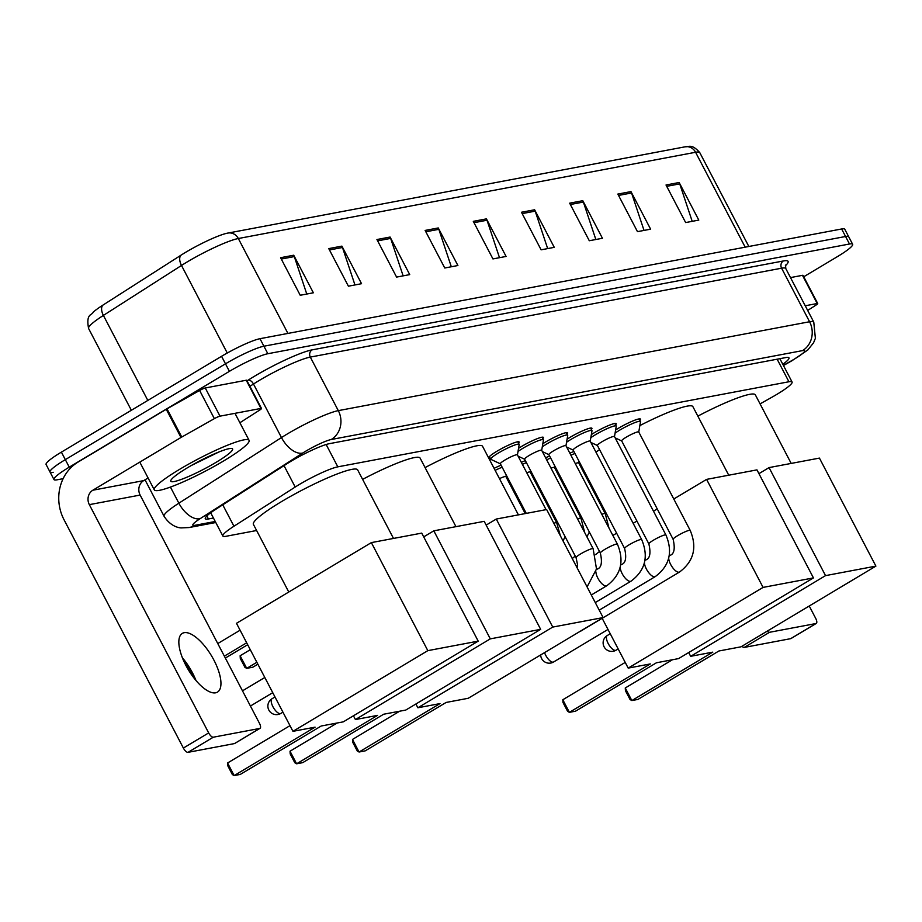 <?xml version="1.0" encoding="UTF-8"?>
<svg xmlns="http://www.w3.org/2000/svg" width="922" height="922" viewBox="0 0 922 922"><rect width="100%" height="100%" fill="white"/><g stroke="black" fill="none" stroke-linecap="round" stroke-linejoin="round"><path stroke-width="1.38" d="M591.348 434.585A17.115 2.259 -27.6 0 1 594.01 432.925A17.115 2.259 -27.6 0 1 616.184 423.671A17.115 2.259 -27.6 0 1 615.596 424.869M567.088 439.16A17.115 2.259 -27.6 0 1 569.75 437.501A17.115 2.259 -27.6 0 1 591.924 428.257A17.115 2.259 -27.6 0 1 591.336 429.445M542.816 443.736A17.115 2.259 -27.6 0 1 545.49 442.076A17.115 2.259 -27.6 0 1 567.652 432.833A17.115 2.259 -27.6 0 1 567.076 434.02M518.556 448.311A17.115 2.259 -27.6 0 1 521.218 446.651A17.115 2.259 -27.6 0 1 543.392 437.408A17.115 2.259 -27.6 0 1 542.804 438.595M615.608 430.009A17.115 2.259 -27.6 0 1 618.282 428.35A17.115 2.259 -27.6 0 1 640.444 419.095A17.115 2.259 -27.6 0 1 639.868 420.294M490.112 458.038A17.115 2.259 -27.6 0 1 488.798 457.842A17.115 2.259 -27.6 0 1 496.958 451.227A17.115 2.259 -27.6 0 1 519.132 441.984A17.115 2.259 -27.6 0 1 518.544 443.171M760.074 403.905L772.198 397.071A32.086 4.241 152.4 0 0 776.785 394.409A32.086 4.241 152.4 0 0 792.079 382.019A32.086 4.241 152.4 0 0 788.932 381.754L337.821 466.843A32.086 4.241 152.4 0 0 295.201 487.047L233.946 526.232A32.086 4.241 152.4 0 0 222.847 536.028A32.086 4.241 152.4 0 0 225.982 536.293L256.616 530.507M509.186 482.874L510.235 482.679M533.446 478.299L534.495 478.092M557.718 473.724L558.755 473.516M581.978 469.137L583.027 468.941M569.854 453.186A17.115 2.259 -27.6 0 1 573.887 451.457M545.594 457.761A17.115 2.259 -27.6 0 1 549.616 456.033M521.322 462.348A17.115 2.259 -27.6 0 1 525.356 460.608M494.088 468.341A17.115 2.259 -27.6 0 1 501.095 465.195M782.813 364.294A32.086 4.241 152.4 0 0 788.967 357.84A32.086 4.241 152.4 0 0 785.821 357.563L329.442 443.655A32.086 4.241 152.4 0 0 286.823 463.847L216.37 508.909A32.086 4.241 152.4 0 0 205.272 518.706A32.086 4.241 152.4 0 0 208.418 518.971L213.431 518.026M63.111 478.679L57.095 479.809A32.086 4.241 -27.6 0 1 53.96 479.544A32.086 4.241 -27.6 0 1 69.254 467.154L229.417 371.336A32.086 4.241 -27.6 0 1 267.841 353.725L849.496 244.007A32.086 4.241 -27.6 0 1 852.631 244.272A32.086 4.241 -27.6 0 1 837.349 256.662L803.73 276.773M53.176 472.295A32.086 4.241 -27.6 0 1 50.03 472.029L46.1 464.515A32.086 4.241 -27.6 0 1 61.394 452.126L221.557 356.307A32.086 4.241 -27.6 0 1 259.981 338.697L841.636 228.979L845.566 236.493A32.086 4.241 -27.6 0 1 848.713 236.758A32.086 4.241 -27.6 0 0 845.566 236.493L263.911 346.211L845.566 236.493L849.496 244.007M221.557 356.307L225.487 363.821A32.086 4.241 -27.6 0 1 263.911 346.211A32.086 4.241 -27.6 0 0 225.487 363.821L65.324 459.64L225.487 363.821L229.417 371.336M50.03 472.029A32.086 4.241 -27.6 0 1 65.324 459.64A32.086 4.241 -27.6 0 0 50.03 472.029L53.96 479.544M280.588 257.699L300.226 295.271L313.365 292.793L293.726 255.221L280.588 257.699M306.772 294.037L294.302 256.581A8.552 7.779 -100.7 0 0 293.726 255.221M328.762 248.606L348.401 286.189L361.539 283.699L341.901 246.128L328.762 248.606M354.958 284.944L342.477 247.499A8.552 7.779 -100.7 0 0 341.901 246.128M376.937 239.524L396.587 277.096L409.725 274.618L390.075 237.046L376.937 239.524M403.133 275.862L390.663 238.406A8.552 7.779 -100.7 0 0 390.075 237.046M425.123 230.431L444.761 268.002L457.9 265.524L438.261 227.953L425.123 230.431M451.307 266.769L438.837 229.324A8.552 7.779 -100.7 0 0 438.261 227.953M666.018 184.999L685.657 222.571L698.795 220.093L679.157 182.51L666.018 184.999M692.203 221.338L679.733 183.881A8.552 7.779 -100.7 0 0 679.157 182.51M617.832 194.081L637.482 231.653L650.621 229.175L630.971 191.603L617.832 194.081M644.029 230.419L631.558 192.975A8.552 7.779 -100.7 0 0 630.971 191.603M569.658 203.174L589.296 240.746L602.435 238.268L582.796 200.696L569.658 203.174M595.843 239.513L583.372 202.056A8.552 7.779 -100.7 0 0 582.796 200.696M521.472 212.256L541.122 249.827L554.26 247.35L534.622 209.778L521.472 212.256M547.668 248.594L535.198 211.15A8.552 7.779 -100.7 0 0 534.622 209.778M473.297 221.349L492.947 258.921L506.086 256.443L486.436 218.871L473.297 221.349M499.493 257.687L487.012 220.231A8.552 7.779 -100.7 0 0 486.436 218.871M88.581 328.474C85.769 313.123 92.108 315.497 93.157 312.201A35.082 4.645 -27.6 0 1 102.826 305.182L180.943 255.221A35.082 4.645 -27.6 0 1 226.547 233.347A35.082 4.645 -27.6 0 1 227.538 233.139A10.695 9.716 79.3 0 1 227.907 233.059A10.695 9.716 79.3 0 1 238.325 238.521A42.781 5.659 152.4 0 0 181.496 265.455L103.391 315.416A42.781 5.659 152.4 0 0 88.581 328.474L131.35 410.267M841.636 228.979A32.086 4.241 -27.6 0 1 844.783 229.244L852.631 244.272M805.24 305.77L817.215 303.511L802.474 275.332A5.348 0.703 -27.6 0 1 803.004 275.367L817.733 303.557A5.348 0.703 152.4 0 0 817.215 303.511M790.5 277.591L802.474 275.332M791.226 638.347A5.348 2.109 -120.9 0 1 790.984 638.543A5.348 2.109 -120.9 0 1 790.696 638.658L815.993 623.526A5.348 2.109 59.1 0 0 816.281 623.422A5.348 2.109 59.1 0 0 815.716 618.42L809.239 606.008M767.231 631.144A5.348 2.109 59.1 0 0 769.559 632.285L744.273 647.417L790.696 638.658M744.273 647.417A5.348 2.109 -120.9 0 1 741.945 646.276M769.559 632.285L815.993 623.526M807.672 310.437L815.878 305.182A5.348 0.703 152.4 0 0 817.733 303.557M697.85 416.133A58.812 7.779 -27.6 0 1 755.349 394.847L791.191 463.42M712.775 652.142L631.847 700.559L637.978 699.406L718.906 650.99L741.023 646.818L875.9 566.12L825.536 575.628L690.659 656.314L712.775 652.142M631.847 700.559L630.06 699.533L625.439 690.693L625.266 687.973L631.847 700.559M672.438 659.76L625.266 687.973M690.659 656.314L688.688 652.546M825.536 575.628L769.052 467.592L758.933 473.654M769.052 467.592L819.428 458.096L875.9 566.12M639.845 425.595A58.812 7.779 -27.6 0 1 692.883 406.625L728.737 475.199M596.015 452.241A58.812 7.779 -27.6 0 1 599.554 449.567M615.735 438.987A58.812 7.779 -27.6 0 1 616.53 438.515M650.321 663.932L569.393 712.349L575.524 711.185L656.452 662.768L678.569 658.596L813.446 577.91L763.07 587.406L628.193 668.104L650.321 663.932M569.393 712.349L567.595 711.311L562.985 702.483L562.812 699.752L569.393 712.349M625.22 662.411L562.812 699.752M628.193 668.104L602.17 618.305M763.07 587.406L706.598 479.382L673.775 499.009M657.236 508.909L653.479 511.157M636.929 521.057L633.172 523.304M616.622 533.204L612.865 535.463M706.598 479.382L756.962 469.874L813.446 577.91M425.077 467.581A58.812 7.779 -27.6 0 1 482.563 446.306L518.406 514.879M439.99 703.601L359.061 752.018L365.204 750.865L446.121 702.449L468.238 698.277L603.115 617.579L552.751 627.075L417.873 707.773L439.99 703.601M359.061 752.018L357.275 750.981L352.653 742.152L352.492 739.432L359.061 752.018M399.652 711.208L352.492 739.432M417.873 707.773L415.903 704.005M552.751 627.075L496.278 519.051L486.159 525.102M496.278 519.051L546.642 509.543L603.115 617.579M362.611 479.371A58.812 7.779 -27.6 0 1 420.109 458.084L455.952 526.658M377.536 715.38L296.607 763.796L302.739 762.644L383.667 714.227L405.784 710.055L540.661 629.357L490.297 638.865L355.419 719.552L377.536 715.38M296.607 763.796L294.821 762.759L290.2 753.931L290.027 751.211L296.607 763.796M337.198 722.986L290.027 751.211M355.419 719.552L353.449 715.783M490.297 638.865L433.813 530.83L423.705 536.881M433.813 530.83L484.188 521.333L540.661 629.357M240.135 655.773L246.716 668.358L244.918 667.321L240.308 658.492L240.135 655.773L250.277 649.699M257.86 664.197L252.847 667.205L246.716 668.358L256.858 662.284M288.77 592.028L253.4 524.364A58.812 7.779 -27.6 0 1 281.429 501.66A58.812 7.779 -27.6 0 1 357.644 469.863L393.498 538.436M315.082 727.158L234.153 775.575L240.285 774.422L321.213 726.006L343.33 721.834L478.207 641.136L427.831 650.644L292.954 731.33L315.082 727.158M234.153 775.575L232.356 774.549L227.746 765.709L227.573 762.99L234.153 775.575M289.992 725.649L227.573 762.99M292.954 731.33L236.481 623.307L371.359 542.609L421.734 533.112L478.207 641.136M427.831 650.644L371.359 542.609M217.765 643.568L240.089 630.21M247.672 644.709L225.348 658.066M224.346 656.153L246.67 642.795M621.774 440.97A9.623 1.268 -27.6 0 1 621.67 440.877A9.623 1.268 -27.6 0 1 626.257 437.166A9.623 1.268 -27.6 0 1 638.727 431.957A9.623 1.268 -27.6 0 1 638.739 432.095M615.078 433.144A16.043 2.121 -27.6 0 1 619.699 430.148A16.043 2.121 -27.6 0 1 640.479 421.469A16.043 2.121 -27.6 0 1 640.513 421.7L638.762 432.015M668.704 558.167A9.623 3.803 -120.9 0 0 672.449 567.353A9.623 3.803 -120.9 0 0 678.788 572.228A9.623 3.803 -120.9 0 0 679.041 572.193A9.623 3.803 -120.9 0 0 679.572 571.997L580.606 631.213A9.623 3.803 -120.9 0 1 580.076 631.409A9.623 3.803 -120.9 0 1 579.984 631.42M597.502 445.545A9.623 1.268 -27.6 0 1 597.398 445.453A9.623 1.268 -27.6 0 1 601.985 441.742A9.623 1.268 -27.6 0 1 614.467 436.532A9.623 1.268 -27.6 0 1 614.478 436.671M590.818 437.72A16.043 2.121 -27.6 0 1 595.439 434.723A16.043 2.121 -27.6 0 1 616.219 426.045A16.043 2.121 -27.6 0 1 616.242 426.275L614.49 436.59M573.242 450.12A9.623 1.268 -27.6 0 1 573.138 450.028A9.623 1.268 -27.6 0 1 577.725 446.317A9.623 1.268 -27.6 0 1 590.195 441.119A9.623 1.268 -27.6 0 1 590.218 441.246M566.546 442.295A16.043 2.121 -27.6 0 1 571.167 439.298A16.043 2.121 -27.6 0 1 591.959 430.632A16.043 2.121 -27.6 0 1 591.982 430.851L590.23 441.165M548.97 454.696A9.623 1.268 -27.6 0 1 548.878 454.615A9.623 1.268 -27.6 0 1 553.465 450.893A9.623 1.268 -27.6 0 1 565.935 445.695A9.623 1.268 -27.6 0 1 565.947 445.822M542.286 446.882A16.043 2.121 -27.6 0 1 546.907 443.874A16.043 2.121 -27.6 0 1 567.687 435.207A16.043 2.121 -27.6 0 1 567.722 435.426L565.958 445.752M524.71 459.271A9.623 1.268 -27.6 0 1 524.606 459.191A9.623 1.268 -27.6 0 1 529.193 455.468A9.623 1.268 -27.6 0 1 541.663 450.27A9.623 1.268 -27.6 0 1 541.687 450.409M518.014 451.457A16.043 2.121 -27.6 0 1 522.636 448.449A16.043 2.121 -27.6 0 1 543.427 439.782A16.043 2.121 -27.6 0 1 543.45 440.001L541.698 450.328M500.45 463.858A9.623 1.268 -27.6 0 1 500.346 463.766A9.623 1.268 -27.6 0 1 504.933 460.043A9.623 1.268 -27.6 0 1 517.403 454.846A9.623 1.268 -27.6 0 1 517.415 454.984M500.369 463.824L490.896 459.375A16.043 2.121 -27.6 0 1 490.735 459.225A16.043 2.121 -27.6 0 1 498.376 453.025A16.043 2.121 -27.6 0 1 519.155 444.358A16.043 2.121 -27.6 0 1 519.19 444.588L517.438 454.903M575.293 463.593A9.623 1.268 -27.6 0 1 578.716 462.89A9.623 1.268 -27.6 0 1 578.728 463.028M570.902 455.203A16.043 2.121 -27.6 0 1 574.948 453.497M551.022 468.169A9.623 1.268 -27.6 0 1 554.445 467.477A9.623 1.268 -27.6 0 1 554.468 467.604M546.642 459.778A16.043 2.121 -27.6 0 1 550.688 458.084M526.762 472.744A9.623 1.268 -27.6 0 1 530.185 472.052A9.623 1.268 -27.6 0 1 530.196 472.179M522.382 464.354A16.043 2.121 -27.6 0 1 526.427 462.66M499.47 478.633A9.623 1.268 -27.6 0 1 505.924 476.628A9.623 1.268 -27.6 0 1 505.936 476.766M495.137 470.347A16.043 2.121 -27.6 0 1 502.156 467.235M193.643 677.612A42.781 16.907 59.1 0 0 183.847 661.224M182.372 657.755A34.218 13.53 -120.9 0 1 196.006 680.54M215.61 692.814A34.218 13.53 59.1 0 0 217.465 692.111A34.218 13.53 59.1 0 0 212.74 657.939A34.218 13.53 59.1 0 0 184.181 632.688A34.218 13.53 59.1 0 0 182.326 633.379A34.218 13.53 59.1 0 0 187.051 667.551A34.218 13.53 59.1 0 0 215.61 692.814M220.012 416.156A5.348 0.703 152.4 0 0 214.365 418.646L181.761 437.04A5.348 0.703 152.4 0 0 180.989 437.477L166.26 409.299A5.348 0.703 -27.6 0 1 167.02 408.849L199.636 390.467A5.348 0.703 -27.6 0 1 205.272 387.978L220.012 416.156L260.961 408.434L246.232 380.244A5.348 0.703 -27.6 0 1 246.75 380.29L261.491 408.469A5.348 0.703 152.4 0 0 260.961 408.434M205.272 387.978L246.232 380.244M166.26 409.299L78.116 462.037A42.781 38.885 -100.7 0 0 64.044 519.778L183.374 748.053L208.672 732.921L89.33 504.645A10.695 9.716 79.3 0 1 92.845 490.216L180.989 437.477M234.972 743.27A5.348 2.109 -120.9 0 1 234.741 743.466A5.348 2.109 -120.9 0 1 234.453 743.581L259.739 728.449A5.348 2.109 59.1 0 0 260.027 728.334A5.348 2.109 59.1 0 0 259.474 723.332L140.132 495.068A10.695 9.716 79.3 0 1 143.659 480.627L148.085 477.976M208.672 732.921A5.348 2.109 59.1 0 0 213.316 737.208L188.019 752.34L234.453 743.581M188.019 752.34A5.348 2.109 -120.9 0 1 183.374 748.053M213.316 737.208L259.739 728.449M239.881 422.737L259.635 410.106A5.348 0.703 152.4 0 0 261.491 408.469M179.79 469.229A53.464 7.076 -27.6 0 1 249.078 440.324A53.464 7.076 -27.6 0 1 223.597 460.965A53.464 7.076 -27.6 0 1 154.308 489.87A53.464 7.076 -27.6 0 1 179.79 469.229M191.419 465.449L218.906 451.987M215.967 462.406A34.863 4.61 -27.6 0 1 184.769 478.092A34.863 4.61 -27.6 0 1 170.789 480.558A34.863 4.61 -27.6 0 1 187.42 467.788A34.863 4.61 -27.6 0 1 232.021 448.541A34.863 4.61 -27.6 0 1 215.967 462.406M777.142 359.2L788.932 381.754M222.755 504.83L233.946 526.232M284.011 465.645L295.201 487.047M326.146 444.508L337.821 466.843M783.366 365.354L791.387 360.825A21.39 2.824 152.4 0 0 794.441 359.05A21.39 2.824 152.4 0 0 802.543 350.614L331.263 439.506A21.39 2.824 152.4 0 0 305.643 451.25A21.39 2.824 152.4 0 0 302.854 452.979L200.247 518.602A21.39 2.824 152.4 0 0 194.934 525.31L215.241 521.483M145.019 479.82L164.07 516.251A42.781 5.659 -27.6 0 1 178.868 503.193L281.475 437.57A42.781 5.659 -27.6 0 1 287.065 434.112A42.781 5.659 -27.6 0 1 338.305 410.636L809.585 321.743A42.781 5.659 -27.6 0 1 813.769 322.101L785.774 268.556A42.781 5.659 152.4 0 0 781.591 268.198L310.311 357.091A42.781 5.659 152.4 0 0 259.07 380.567A42.781 5.659 152.4 0 0 253.481 384.025L249.897 386.318M247.05 380.867L248.145 380.164A48.128 6.362 -27.6 0 1 312.074 349.876L783.354 260.972A5.348 4.864 -100.7 0 0 781.591 268.198L809.585 321.743A21.39 19.443 79.3 0 1 802.543 350.614M248.145 380.164A5.348 2.927 -122.6 0 1 253.481 384.025L281.475 437.57A21.39 11.698 57.4 0 0 302.854 452.979M783.354 260.972A48.128 6.362 -27.6 0 1 785.337 265.836M267.841 353.725L259.981 338.697M69.254 467.154L61.394 452.126M331.263 439.506A21.39 19.443 79.3 0 0 338.305 410.636L310.311 357.091A5.348 4.864 -100.7 0 1 312.074 349.876M200.247 518.602A21.39 11.698 57.4 0 1 178.868 503.193L170.432 487.07M194.934 525.31A21.39 19.443 79.3 0 1 189.079 527.545L215.771 522.509M791.387 360.825A21.39 4.944 60.6 0 0 792.067 360.663L783.458 365.527M206.851 515.974L208.418 518.971M102.826 305.182A10.695 5.855 57.4 0 0 103.391 315.416L147.82 400.413M180.943 255.221A10.695 5.855 57.4 0 0 181.496 265.455L227.261 353.011M226.547 233.347L685.173 146.805C688.711 147.071 691.661 143.348 699.775 152.626A42.781 5.659 152.4 0 0 695.58 152.268A10.695 9.716 -100.7 0 0 685.173 146.805A10.695 9.716 -100.7 0 0 684.792 146.886M745.195 247.177L695.58 152.268L238.325 238.521L287.929 333.418M474 222.686L487.012 220.231M522.175 213.604L535.198 211.15M570.361 204.511L583.372 202.056M618.535 195.429L631.558 192.975M666.71 186.336L679.733 183.881M425.826 231.779L438.837 229.324M377.64 240.861L390.663 238.406M329.465 249.954L342.477 247.499M281.279 259.036L294.302 256.581M607.759 635.339A8.552 3.377 59.1 0 0 607.287 635.512A8.552 3.377 59.1 0 0 608.174 643.51A8.552 3.377 59.1 0 0 615.608 650.367A8.552 3.377 59.1 0 0 616.08 650.194A8.552 3.377 59.1 0 0 616.449 649.872M544.568 652.615A8.552 3.377 59.1 0 0 545.72 655.288A8.552 3.377 59.1 0 0 553.154 662.146A8.552 3.377 59.1 0 0 553.615 661.973A8.552 3.377 59.1 0 0 553.995 661.65M272.52 698.565A8.552 3.377 59.1 0 0 272.059 698.738A8.552 3.377 59.1 0 0 272.947 706.748A8.552 3.377 59.1 0 0 280.38 713.605A8.552 3.377 59.1 0 0 280.841 713.432A8.552 3.377 59.1 0 0 281.21 713.098M669.176 555.978A9.623 3.803 -120.9 0 1 669.683 555.482C674.155 554.283 675.307 548.89 673.141 539.324A9.623 1.268 -27.6 0 1 677.728 535.613A9.623 1.268 -27.6 0 1 688.988 530.38A9.623 1.268 -27.6 0 1 690.198 530.404C697.332 547.438 693.793 561.302 679.572 571.997M644.916 560.553A9.623 3.803 -120.9 0 1 645.423 560.057C649.895 558.859 651.036 553.465 648.869 543.899A9.623 1.268 -27.6 0 1 653.456 540.188A9.623 1.268 -27.6 0 1 664.727 534.956A9.623 1.268 -27.6 0 1 665.926 534.99C673.072 552.024 669.533 565.889 655.3 576.573A9.623 3.803 -120.9 0 1 654.781 576.769A9.623 3.803 -120.9 0 1 654.528 576.803A9.623 3.803 -120.9 0 1 648.178 571.928A9.623 3.803 -120.9 0 1 644.443 562.743M620.644 565.128A9.623 3.803 -120.9 0 1 621.151 564.633C625.623 563.434 626.776 558.041 624.609 548.475A9.623 1.268 -27.6 0 1 629.196 544.764A9.623 1.268 -27.6 0 1 640.456 539.543A9.623 1.268 -27.6 0 1 641.666 539.566C648.811 556.6 645.262 570.464 631.04 581.16A9.623 3.803 -120.9 0 1 630.521 581.356A9.623 3.803 -120.9 0 1 630.256 581.379A9.623 3.803 -120.9 0 1 623.917 576.504A9.623 3.803 -120.9 0 1 620.183 567.318M596.384 569.704A9.623 3.803 -120.9 0 1 596.891 569.208C601.363 568.01 602.515 562.627 600.337 553.062A9.623 1.268 -27.6 0 1 604.924 549.339A9.623 1.268 -27.6 0 1 616.196 544.118A9.623 1.268 -27.6 0 1 617.394 544.141C624.54 561.175 621.002 575.04 606.78 585.735A9.623 3.803 -120.9 0 1 606.25 585.931A9.623 3.803 -120.9 0 1 605.996 585.954A9.623 3.803 -120.9 0 1 599.657 581.079A9.623 3.803 -120.9 0 1 595.912 571.894M577.091 567.779L577.598 564.944L576.077 557.637A9.623 1.268 -27.6 0 1 580.664 553.915A9.623 1.268 -27.6 0 1 591.936 548.694A9.623 1.268 -27.6 0 1 593.134 548.717L596.499 568.966L587.083 586.899M601.812 514.326A9.623 1.268 -27.6 0 1 604.025 513.6A9.623 1.268 -27.6 0 1 605.235 513.623L608.969 528.006M577.552 518.902A9.623 1.268 -27.6 0 1 579.765 518.176A9.623 1.268 -27.6 0 1 580.964 518.199L584.698 532.582M553.822 523.27A9.623 1.268 -27.6 0 1 555.493 522.751A9.623 1.268 -27.6 0 1 556.704 522.774L560.369 535.809M89.33 504.645L140.132 495.068M92.845 490.216L143.659 480.627M167.02 408.849L181.761 437.04M214.365 418.646L199.636 390.467M779.885 358.693L792.079 382.019M210.689 512.782L222.847 536.028M792.067 360.663L807.718 350.06L813.504 342.892L815.382 338.328L813.769 322.101M785.59 265.017L785.774 268.556M164.07 516.251C171.4 527.73 180.654 527.903 181.277 527.903L189.079 527.545M699.775 152.626L748.837 246.485M790.984 638.543L816.281 623.422M610.237 633.748L607.287 635.512A8.552 8.552 0 0 0 613.268 651.255A8.552 8.552 0 0 0 616.08 650.194L618.178 648.938M540.672 654.931A8.552 8.552 0 0 0 553.615 661.973L607.99 629.449M274.998 696.986L272.059 698.738A8.552 8.552 0 0 0 278.029 714.492A8.552 8.552 0 0 0 280.841 713.432L282.939 712.164M272.751 692.676L250.427 706.033M264.81 677.486L242.486 690.843M638.727 431.957L690.198 530.404M640.479 421.469L639.142 418.899M621.67 440.877L673.141 539.324M621.693 440.935L615.158 437.869M614.467 436.532L665.926 534.99M616.219 426.045L614.87 423.475M597.398 445.453L648.869 543.899M597.433 445.51L590.887 442.445M655.3 576.573L599.231 610.134M590.195 441.119L641.666 539.566M591.959 430.632L590.61 428.05M573.138 450.028L624.609 548.475M573.173 450.086L566.627 447.02M631.04 581.16L595.266 602.562M565.935 445.695L617.394 544.141M567.687 435.207L566.339 432.625M548.878 454.615L600.337 553.062M548.901 454.661L542.367 451.596M606.78 585.735L591.313 594.99M541.663 450.27L593.134 548.717M543.427 439.782L542.078 437.201M524.606 459.191L576.077 557.637M524.641 459.248L518.095 456.171M517.403 454.846L546.055 509.659M519.155 444.358L517.818 441.776M500.346 463.766L526.289 513.393M490.735 459.225L489.386 456.644M595.531 554.641L599.519 551.483M578.716 462.89L605.235 513.623M578.739 462.948L579.028 461.288M586.922 536.846L589.354 532.052M577.564 565.417L576.262 566.189M556.669 469.517L555.148 468.802M572.251 558.536L575.259 556.07M554.445 467.477L580.964 518.199M554.479 467.535L554.756 465.864M563.054 540.937L565.094 536.627M532.397 474.092L530.876 473.378M530.185 472.052L556.704 522.774M530.219 472.11L530.496 470.451M508.137 478.668L506.616 477.953M505.924 476.628L525.24 513.589M505.948 476.686L506.236 475.026M234.741 743.466L260.027 728.334M249.078 440.324L234.972 413.333M154.308 489.87L139.798 462.118"/></g></svg>

